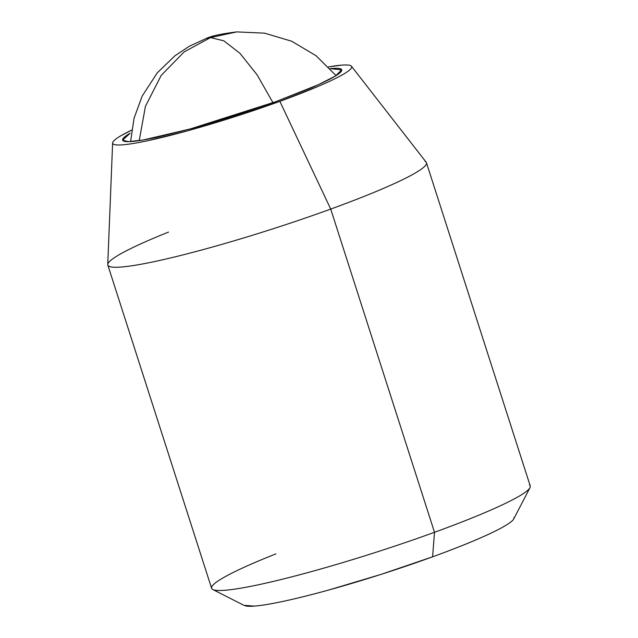 <?xml version="1.0" encoding="UTF-8"?>
<svg xmlns="http://www.w3.org/2000/svg" width="638" height="638" viewBox="0 0 638 638"><rect width="100%" height="100%" fill="white"/><g stroke="black" fill="none" stroke-linecap="round" stroke-linejoin="round"><path stroke-width="0.96" d="M130.607 141.588L134.044 118.277L142.162 96.131L157.275 72.82L174.987 55.737L189.334 46.231L206.226 38.495C211.074 36.047 221.266 33.846 236.802 31.9L210.532 37.578L223.826 40.824L239.96 53.329L257.122 74.869L272.968 102.702L257.122 74.869L239.96 53.329L223.826 40.824L210.532 37.578L206.226 38.495L210.532 37.578L184.199 51.861L161.199 75.412L145.416 106.379L139.212 140.623L145.416 106.379L161.199 75.412L184.199 51.861L210.532 37.578L236.802 31.9L264.603 33.16L291.686 41.231L316.009 55.681L336.059 75.619M275.879 101.649L190.236 128.948L143.064 140.009L128.294 141.66L122.64 140.145L130.208 133.167C124.881 136.277 122.352 138.558 122.608 140.001C122.863 141.453 125.885 141.955 131.683 141.508C137.481 141.07 145.608 139.722 156.063 137.457L192.022 128.461L234.098 115.885L275.879 101.649L311.009 87.924C321.105 83.61 328.809 79.902 334.137 76.791C339.456 73.673 341.992 71.392 341.737 69.949C341.482 68.505 338.451 68.003 332.661 68.441L330.157 68.673L341.705 69.813L335.46 75.994L318.418 84.671L275.879 101.649M425.602 161.733A167.331 15.966 162.2 0 1 330.723 209.073L279.859 101.346A125.495 11.97 162.2 0 1 113.006 143.853A125.495 11.97 162.2 0 1 131.691 130.104L120.941 135.727C115.127 139.124 112.368 141.612 112.647 143.191C112.926 144.77 116.228 145.312 122.544 144.834C128.868 144.355 137.736 142.88 149.14 140.408L188.377 130.591L234.274 116.874L279.859 101.346L318.179 86.369C329.184 81.672 337.598 77.621 343.404 74.223C349.209 70.826 351.977 68.346 351.697 66.767C351.418 65.188 348.117 64.637 341.793 65.116L328.498 66.91A125.495 11.97 162.2 0 1 350.597 65.618A125.495 11.97 162.2 0 1 279.859 101.346L330.723 209.073A167.331 15.966 -17.8 0 0 425.052 161.438M426.463 162.754L530.242 485.989A167.331 15.966 162.2 0 1 434.502 532.299L330.723 209.073L434.502 532.299A167.331 15.966 -17.8 0 0 529.38 484.96M514.021 517.625C514.34 519.412 511.205 522.227 504.626 526.079C498.047 529.931 488.517 534.516 476.036 539.844C463.555 545.171 449.08 550.825 432.604 556.815L434.502 532.299L432.604 556.815A142.226 13.573 -17.8 0 0 513.989 517.466M245.415 605.885A142.226 13.573 -17.8 0 0 432.604 556.815L380.95 574.415L328.921 589.959C312.205 594.584 297.388 598.292 284.46 601.084C271.533 603.883 261.484 605.558 254.323 606.1L243.915 605.326M275.887 553.896A167.331 15.966 -17.8 0 0 212.47 589.321A167.331 15.966 -17.8 0 0 434.502 532.299A167.331 15.966 162.2 0 1 214.28 590.03A167.331 15.966 162.2 0 1 263.781 558.784M168.544 232.08A167.331 15.966 -17.8 0 0 108.261 265.751A167.331 15.966 -17.8 0 0 330.723 209.073A167.331 15.966 162.2 0 1 108.691 266.086A167.331 15.966 162.2 0 1 151.469 239.146M351.458 66.24L426.2 162.259M513.757 518.885L529.979 487.679M244.163 605.446L212.805 589.512M107.822 265.057L211.601 588.292M112.623 142.92L107.75 264.499"/></g></svg>
